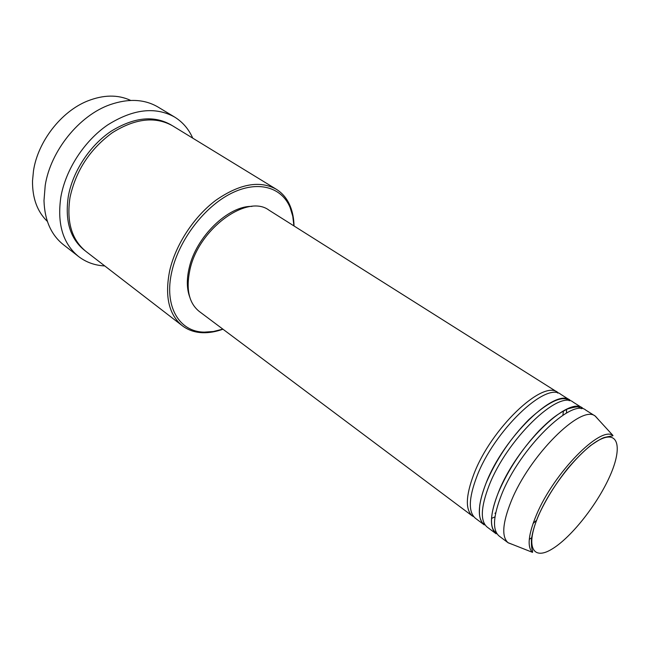 <?xml version="1.0" encoding="UTF-8"?>
<svg xmlns="http://www.w3.org/2000/svg" width="650" height="650" viewBox="0 0 650 650"><rect width="100%" height="100%" fill="white"/><g stroke="black" fill="none" stroke-linecap="round" stroke-linejoin="round"><path stroke-width="0.97" d="M473.696 474.573C490.75 428.748 542.872 379.234 557.741 392.421L269.002 210.178C247.171 193.513 198.299 229.076 189.873 269.994C185.843 289.348 188.979 303.168 199.274 311.464L472.566 516.141C465.27 510.006 465.644 496.145 473.696 474.573M484.461 523.908L483.177 523.413C482.341 523.104 481.349 521.422 480.22 518.367C479.863 516.856 478.92 514.979 479.733 505.399C480.699 498.891 482.779 491.562 485.973 483.397C477.709 505.058 477.149 518.895 484.274 524.908L475.475 518.318C468.227 512.208 468.642 498.363 476.743 476.767C493.902 430.901 546.049 381.225 560.812 394.355L570.107 400.221C555.636 387.238 503.441 437.409 485.956 483.405C495.991 459.826 510.25 438.587 528.742 419.681C547.487 402.61 560.682 395.964 568.319 399.726L569.246 400.757M566.475 412.466L566.637 409.37M489.052 485.639C506.651 439.603 558.854 389.261 573.227 402.196L582.66 408.143C568.596 395.379 516.344 446.225 498.412 492.391C489.962 514.117 489.206 527.922 496.153 533.804L487.224 527.117C480.147 521.137 480.748 507.309 489.052 485.639M512.842 544.586L508.227 542.847L499.159 536.055C492.253 530.205 493.058 516.401 501.556 494.658C519.602 448.451 571.87 397.434 585.829 410.15L595.416 416.195L598.683 419.884M130.683 100.425C117.959 94.478 103.553 94.672 87.466 101.026C61.197 111.516 37.895 141.505 33.499 170.739L32.516 180.854C32.321 198.144 37.278 211.672 47.385 221.431M293.914 225.899L292.768 216.222L290.111 207.513C281.637 186.916 257.579 179.977 230.856 193.562C204.173 207.017 178.969 240.102 171.933 271.156C163.556 306.183 179.221 332.02 204.319 332.134L213.395 331.508L222.852 329.127M222.966 329.209C215.971 331.719 209.259 332.898 202.808 332.727C194.968 332.475 188.143 330.151 182.325 325.748C168.805 314.673 164.596 296.294 169.699 270.627C175.654 244.562 194.017 216.58 215.979 200.184C239.663 183.796 259.773 180.156 276.299 189.256C282.482 193.115 287.089 198.656 290.119 205.896C292.581 211.859 293.881 218.546 294.027 225.972M174.582 117.032L158.129 107.104C144.56 99.109 128.529 98.304 110.037 104.683C79.235 115.424 50.529 150.954 45.216 185.412L43.989 200.623C44.631 220.179 51.098 234.869 63.408 244.684L78.561 256.514C62.888 243.644 56.989 223.803 60.864 196.974C65.683 169.593 84.207 141.026 107.632 124.971C132.974 109.046 155.293 106.397 174.582 117.032C182.666 122.021 188.719 129.058 192.733 138.141M182.325 325.748L86.003 251.477C71.719 239.842 66.389 221.853 70.005 197.511C75.757 170.812 89.846 149.232 112.255 132.771C135.078 118.446 155.171 116.114 172.534 125.783L276.299 189.256M494.991 516.856L494.414 517.14M189.678 296.871C186.761 288.868 186.566 279.362 189.085 268.361C195.78 237.063 228.256 205.571 251.948 206.424M104.756 265.939C94.835 265.428 86.101 262.283 78.561 256.514M531.83 537.68L529.279 539.305M508.227 542.847L508.007 542.677C501.483 536.77 502.507 523.055 511.079 501.516C529.344 455.488 581.238 404.113 595.173 416.049L595.416 416.195M536.608 520.309L533.065 523.469M538.679 515.255C525.265 546.073 532.447 560.755 551.387 549.437C570.164 538.533 596.099 506.171 609.05 477.945C622.237 449.629 619.515 430.341 600.771 439.205C582.238 447.59 551.826 484.567 538.679 515.255M612.983 435.508C612.601 436.272 613.6 435.313 604.281 437.515C602.136 438.092 597.561 440.773 590.558 445.551C583.091 451.734 575.404 459.461 567.499 468.739C555.49 483.957 545.854 499.476 538.59 515.296C534.576 524.834 532.188 532.992 531.432 539.76C531.286 545.399 531.668 549.063 532.602 550.745L532.537 552.362C526.971 547.081 528.271 534.609 536.421 514.938C553.743 472.981 600.746 425.311 612.983 435.508L595.173 416.049M85.199 250.835C70.322 239.322 64.691 221.138 68.323 196.284C72.784 171.413 89.765 145.551 111.101 131.243C134.201 117.049 154.383 115.058 171.649 125.255M562.884 415.244L563.452 410.898M558.383 392.941L557.57 393.023M496.251 532.464L495.007 531.871C493.009 529.986 491.871 527.069 491.595 523.128C491.075 515.288 493.358 505.034 498.452 492.375C508.073 469.991 521.649 449.402 539.191 430.609C549.136 420.761 555.888 414.684 567.718 408.899C574.08 407.119 577.72 406.51 578.654 407.071L581.441 408.712M204.319 332.134L202.808 332.727M532.537 552.362L508.007 542.677M290.111 207.513L290.119 205.896M536.624 520.252L533.081 523.421M494.999 516.847L491.506 518.424M473.078 515.767L473.281 516.547M494.934 513.256L495.731 512.793"/></g></svg>
